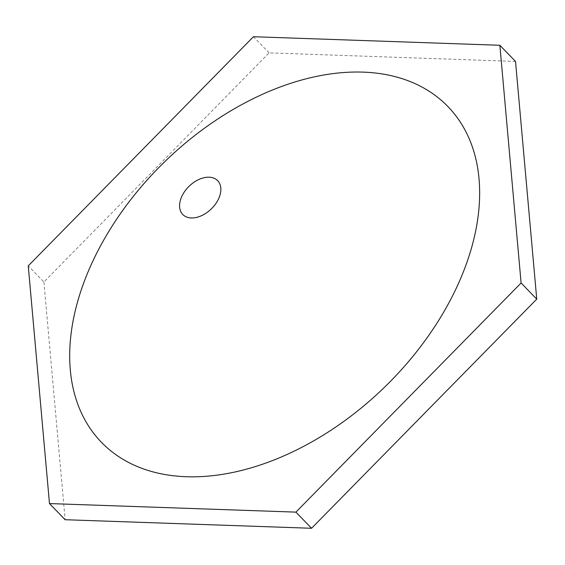 <?xml version="1.0" encoding="UTF-8"?>
<svg xmlns="http://www.w3.org/2000/svg" width="565" height="565" viewBox="0 0 565 565"><rect width="100%" height="100%" fill="white"/><g stroke="black" fill="none" stroke-linecap="round" stroke-linejoin="round"><path stroke-width="0.42" stroke-dasharray="2.83 2.12" d="M515.52 61.43L269.095 52.877L43.901 282.02L28.25 265.868M43.901 282.02L65.137 519.722M269.095 52.877L253.445 36.725"/><path stroke-width="0.85" d="M186.295 476.726A241.234 157.458 135.9 0 1 89.722 268.001A241.234 157.458 135.9 0 1 363.055 72.122A241.234 157.458 135.9 0 1 459.627 280.84A241.234 157.458 135.9 0 1 186.295 476.726M191.309 217.956A24.302 15.862 135.9 0 1 181.584 196.931A24.302 15.862 135.9 0 1 209.114 177.198A24.302 15.862 135.9 0 1 218.846 198.223A24.302 15.862 135.9 0 1 191.309 217.956M521.1 282.98L295.905 512.123L49.48 503.57L28.25 265.868L253.445 36.725L499.863 45.278L521.1 282.98L536.75 299.132L515.52 61.43L499.863 45.278M49.48 503.57L65.137 519.722L311.555 528.275L295.905 512.123M311.555 528.275L536.75 299.132"/></g></svg>
